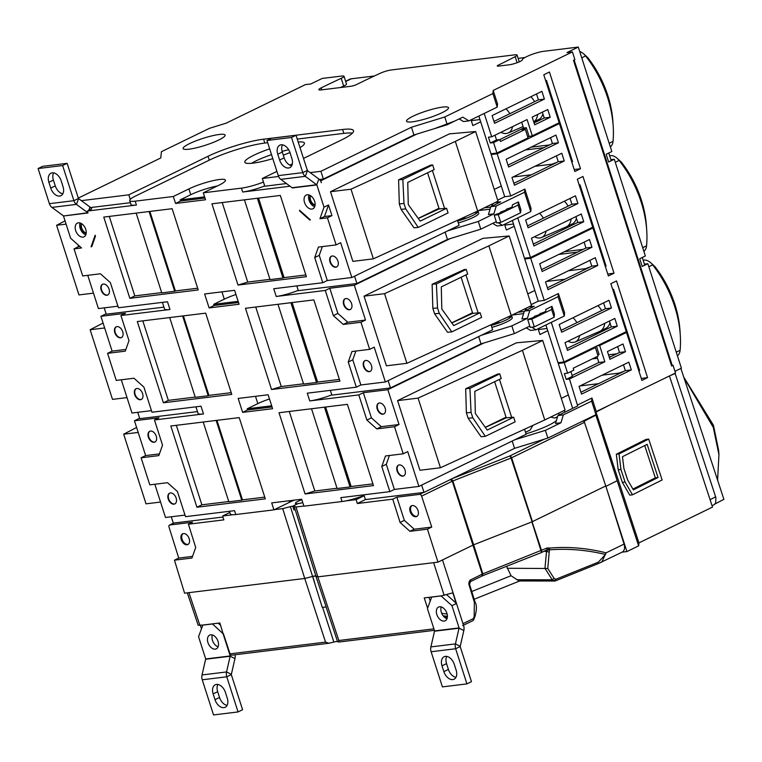 <?xml version="1.0" encoding="UTF-8"?>
<svg xmlns="http://www.w3.org/2000/svg" width="762" height="762" viewBox="0 0 762 762"><rect width="100%" height="100%" fill="white"/><g stroke="black" fill="none" stroke-linecap="round" stroke-linejoin="round"><path stroke-width="1.14" d="M202.035 674.951L226.552 671.951A7.001 5.22 83 0 0 226.771 676.789L238.049 711.937L213.531 714.937L202.244 679.799A7.001 5.22 -97 0 1 202.035 674.951L205.702 658.959L198.558 636.718L202.844 625.05L198.168 625.231M238.049 711.937L242.583 709.736L231.296 674.589L234.963 658.597A7.001 5.22 83 0 0 235.01 654.768M217.856 684.466A9.268 5.982 -115.9 0 0 217.665 691.677L219.532 697.478A9.268 5.982 -115.9 0 0 227.076 705.393M207.95 642.595A7.62 4.915 64.1 0 1 209.655 635.127A7.62 4.915 64.1 0 1 217.418 639.832A7.62 4.915 64.1 0 1 216.322 648.833A7.62 4.915 64.1 0 1 207.95 642.595M218.123 646.767A7.62 4.915 64.1 0 1 212.474 640.394A7.62 4.915 64.1 0 1 212.388 634.994M225.4 692.372L227.267 698.183A9.268 5.982 64.1 0 1 225.19 707.269A9.268 5.982 64.1 0 1 214.998 699.678L213.141 693.877A9.268 5.982 64.1 0 1 215.217 684.79A9.268 5.982 64.1 0 1 225.4 692.372M218.246 623.164L220.637 625.297M212.379 623.888L223.076 633.708L219.875 622.964L202.844 625.05M223.076 633.708L230.219 655.958L205.702 658.959M212.169 623.992L202.635 625.154M675.056 373.237L715.87 497.557L715.689 502.834L714.385 504.501L712.07 505.739M714.947 503.996L723.9 499.358L680.885 368.408M446.913 594.932L456.086 603.104L452.857 592.836L441.046 595.932L451.952 605.657L456.486 603.456L456.086 603.104M429.025 597.332L430.178 600.894M427.596 608.19L424.224 597.922L441.255 595.836M466.925 683.885L442.408 686.886L431.121 651.748A7.001 5.22 -97 0 1 430.901 646.9L455.428 643.9A7.001 5.22 83 0 0 455.647 648.738L466.925 683.885L471.459 681.685L460.172 646.538L463.839 630.545A7.001 5.22 83 0 0 463.629 625.697L456.486 603.456M451.952 605.657L459.095 627.907L434.578 630.907L427.434 608.667L431.721 596.998M430.901 646.9L434.578 630.907M460.162 646.252L455.428 643.9L459.095 627.907M442.017 665.826A9.268 5.982 64.1 0 1 444.094 656.739A9.268 5.982 64.1 0 1 454.276 664.321L456.143 670.131A9.268 5.982 64.1 0 1 454.066 679.218A9.268 5.982 64.1 0 1 443.875 671.627L442.017 665.826L446.542 663.626L448.408 669.427A9.268 5.982 -115.9 0 0 455.952 677.342M446.732 656.415A9.268 5.982 -115.9 0 0 446.542 663.626M436.826 614.543A7.62 4.915 64.1 0 1 438.531 607.076A7.62 4.915 64.1 0 1 446.294 611.781A7.62 4.915 64.1 0 1 445.198 620.782A7.62 4.915 64.1 0 1 436.826 614.543M446.999 618.715A7.62 4.915 64.1 0 1 441.35 612.343A7.62 4.915 64.1 0 1 441.265 606.943M441.046 595.932L431.511 597.103M232.048 655.063A2.057 1.534 -97 0 1 231.677 655.177A2.057 1.534 -97 0 1 230.01 653.834L223.361 633.574M231.286 674.303L226.552 671.951L230.219 655.958M120.91 315.506L128.988 340.652L125.282 351.158L107.575 353.33L112.1 351.12L100.917 316.306L125.444 313.296L120.91 315.506L169.964 309.496L167.478 301.752L118.434 307.762L110.357 282.616L100.441 273.777L82.725 275.949L74.038 248.869L81.524 247.955L70.618 238.23L63.475 215.989L88.001 212.979L87.373 211.045L91.688 208.95A7.001 5.22 83 0 0 89.992 207.064L78.429 198.472L67.151 163.335L62.627 165.535L73.904 200.682A7.001 5.22 83 0 0 76.438 204.397L87.849 212.76L63.475 215.989M78.581 198.691L76.438 204.397L51.911 207.397L63.332 215.77M51.911 207.397A7.001 5.22 -97 0 1 49.387 203.683L38.1 168.545L62.627 165.535M63.017 186.595A9.268 5.982 64.1 0 1 60.941 195.682A9.268 5.982 64.1 0 1 50.749 188.1L48.892 182.299A9.268 5.982 64.1 0 1 50.968 173.212A9.268 5.982 64.1 0 1 61.151 180.794L63.017 186.595M38.1 168.545L42.624 166.335L67.151 163.335M53.607 172.879A9.268 5.982 -115.9 0 0 53.416 180.099L55.283 185.899A9.268 5.982 -115.9 0 0 62.827 193.805M85.744 229.343A7.62 4.915 64.1 0 1 84.039 236.811A7.62 4.915 64.1 0 1 76.286 232.115A7.62 4.915 64.1 0 1 77.372 223.104A7.62 4.915 64.1 0 1 85.744 229.343M80.105 222.971A7.62 4.915 -115.9 0 0 80.191 228.371A7.62 4.915 -115.9 0 0 85.83 234.744M91.059 246.783L95.145 235.229L95.45 236.191L91.745 246.697L91.059 246.783M321.802 89.821L321.173 87.868A333.718 55.169 162.2 0 1 341.205 78.324A8.239 1.362 162.2 0 0 344.024 76.276A8.239 1.362 162.2 0 0 341.833 76.038L322.174 78.448L310.848 83.953L305.4 84.62L226.171 123.168L209.512 128.302L161.401 151.705L160.772 157.963L78.305 198.082M496.929 153.038L528.056 137.893L525.323 129.388L500.424 141.503L499.805 139.56L493.576 142.589L496.929 153.038L490.938 153.772L478.831 116.062M493.576 142.589L490.309 142.989L488.442 137.189L491.709 136.789L527.085 119.577L532.305 135.827L559.184 122.749L543.782 74.781L549.44 72.028L580.492 168.745L574.834 171.498L559.432 123.53L497.176 153.81L491.185 154.543L504.72 196.72L510.721 195.986L497.176 153.81M532.305 135.827L527.723 136.865M484.213 113.443L491.709 136.789M129.711 200.577L130.959 204.445A20.603 3.41 -17.8 0 0 136.427 205.035L135.179 201.168A20.603 3.41 162.2 0 1 129.711 200.577A20.603 3.41 162.2 0 1 135.703 195.948L209.274 160.163A41.196 6.81 162.2 0 1 264.824 143.056L267.681 142.704M297.247 139.075L343.833 133.369A41.196 6.81 162.2 0 1 352.358 133.179M264.824 143.056L263.576 139.189L342.595 129.502L343.833 133.369M276.892 171.383L262.318 178.47L264.795 186.214L286.522 183.547M319.469 179.508L323.383 179.032L413.928 134.979L447.256 124.711L462.82 117.138L468.925 120.882L463.477 121.549L459.172 118.92M310.144 172.612L320.897 171.298L323.383 179.032M262.318 178.47L278.578 176.479M90.592 207.559L130.388 202.682M81.267 200.663L128.807 194.834L130.254 199.368M498.758 66.075L498.434 65.084A284.274 46.996 -17.8 0 0 515.169 56.674A8.239 1.362 162.2 0 0 517.074 55.064A8.239 1.362 162.2 0 0 514.893 54.826L391.039 70.009A8.239 1.362 162.2 0 0 380.476 73.171A276.035 45.634 -17.8 0 0 356.702 84.487A4.124 0.686 -17.8 0 1 351.063 86.239L321.031 89.916A8.239 1.362 -17.8 0 1 318.849 89.687A8.239 1.362 -17.8 0 1 321.173 87.868M341.205 78.324L343.681 86.068A333.718 55.169 -17.8 0 0 340.538 87.525M343.681 86.068A8.239 1.362 -17.8 0 0 346.5 84.011L344.024 76.276M128.807 194.834L208.036 156.286L209.274 160.163M263.576 139.189A41.196 6.81 -17.8 0 0 208.036 156.286M303.467 158.458L341.547 139.932A41.196 6.81 -17.8 0 0 353.53 130.673A41.196 6.81 -17.8 0 0 342.595 129.502M292.351 163.859L289.808 165.097M320.897 171.298L411.442 127.244L413.928 134.979M672.179 365.369L673.037 365.265L671.617 365.96L573.491 60.322L574.91 59.636L572.424 51.902L493.195 90.449L492.881 93.574L444.77 116.977L411.442 127.244M572.424 51.902L566.976 52.568L578.291 47.063L543.792 51.292A12.363 2.048 162.2 0 0 526.599 56.683A306.934 50.74 162.2 0 1 525.447 57.274A12.363 2.048 162.2 0 0 522.322 59.76A8.239 1.362 162.2 0 1 520.398 61.341A8.239 1.362 -17.8 0 1 509.216 64.799L498.329 66.132A4.124 0.686 -17.8 0 1 497.234 66.008A4.124 0.686 -17.8 0 1 498.434 65.084M219.246 134.474A22.041 3.648 162.2 0 1 225.095 135.103A22.041 3.648 162.2 0 1 205.226 145.304A22.041 3.648 162.2 0 1 183.118 148.58A22.041 3.648 162.2 0 1 195.739 140.941A22.041 3.648 162.2 0 1 219.246 134.474M442.674 107.09A22.041 3.648 162.2 0 1 448.523 107.718A22.041 3.648 162.2 0 1 428.644 117.929A22.041 3.648 162.2 0 1 406.546 121.196A22.041 3.648 162.2 0 1 419.157 113.557A22.041 3.648 162.2 0 1 442.674 107.09M544.392 99.089L494.586 123.32L492.1 115.576L541.906 91.345L544.392 99.089L538.391 99.822L493.976 121.425M536.515 93.983A16.259 10.497 -115.9 0 0 536.515 93.974L538.391 99.822M542.353 112.157L544.23 118.005L534.057 122.958M550.221 117.272L534.657 124.844L532.181 117.1L547.745 109.528L550.221 117.272L544.23 118.005M494.995 135.188L496.529 139.96L499.805 139.56M525.323 129.388L522.056 129.788L526.294 127.721L529.028 136.227M521.694 122.206L523.57 128.054L499.815 139.608M526.294 127.721L523.57 128.054M496.529 139.96L490.309 142.989M493.195 90.449L497.538 103.984L497.224 107.118L468.925 120.882M497.224 107.118L492.881 93.574M444.77 116.977L447.256 124.711M578.291 47.063L611.829 151.514L606.171 154.267L608.657 162.011L614.315 159.258L645.366 255.975L639.709 258.728L642.195 266.462A8.239 1.362 -17.8 0 0 644.585 264.614L642.29 257.47M434.654 128.597L455.105 120.901M328.546 204.968L324.012 207.178L319.935 218.732L324.469 216.532L328.546 204.968L331.956 215.608L327.431 217.818L319.935 218.732M320.526 180.823L321.402 182.728A7.001 5.22 83 0 0 318.868 179.013L307.457 170.64L305.314 176.346L280.787 179.346A7.001 5.22 -97 0 1 278.263 175.631L266.976 140.494L291.494 137.484L302.781 172.631A7.001 5.22 83 0 0 305.314 176.346L316.878 184.928L324.012 207.178M280.787 179.346L292.351 187.938L316.878 184.928M266.976 140.494L271.501 138.284L296.027 135.284L307.457 170.64M291.884 158.544A9.268 5.982 64.1 0 1 289.817 167.63A9.268 5.982 64.1 0 1 279.625 160.049L277.768 154.248A9.268 5.982 64.1 0 1 279.835 145.161A9.268 5.982 64.1 0 1 290.027 152.743L291.884 158.544M296.027 135.284L291.494 137.484M282.483 144.828A9.268 5.982 -115.9 0 0 282.292 152.048L284.159 157.848A9.268 5.982 -115.9 0 0 291.703 165.754M314.62 201.292A7.62 4.915 64.1 0 1 312.915 208.759A7.62 4.915 64.1 0 1 305.162 204.064A7.62 4.915 64.1 0 1 306.248 195.053A7.62 4.915 64.1 0 1 314.62 201.292M308.981 194.92A7.62 4.915 -115.9 0 0 309.067 200.32A7.62 4.915 -115.9 0 0 314.706 206.692M299.495 210.179L310.401 219.904L309.724 219.98L299.809 211.15L299.495 210.179M251.45 163.306A31.309 5.172 162.2 0 1 271.529 154.657M282.102 151.39A31.309 5.172 162.2 0 1 288.646 149.723M289.96 152.543A31.309 5.172 162.2 0 1 283.293 155.162M272.806 158.648A31.309 5.172 162.2 0 1 244.802 162.239A31.309 5.172 162.2 0 1 269.662 148.857M298.18 141.999A31.309 5.172 162.2 0 1 304.429 143.094A31.309 5.172 162.2 0 1 299.99 147.628M65.056 220.894L56.598 225.285L78.962 294.923L93.488 293.141M66.084 224.123L56.598 225.285M92.383 244.888L92.078 243.916M351.006 189.205L373.37 258.842L477.679 211.045L498.005 201.158L475.64 131.521L449.351 133.893L330.508 191.719L351.006 189.205L455.324 141.408L477.679 211.045M373.37 258.842L352.863 261.356L330.508 191.719M432.397 170.45L444.598 208.455L439.169 208.921L427.568 172.803M403.993 203.502L405.736 208.921L401.05 209.321L399.307 203.902L403.993 203.502L402.841 179.461L432.673 164.954L434.159 169.593L407.746 182.442L408.27 204.549L420.167 221.132L446.58 208.283L444.598 208.455M402.841 179.461L398.593 179.822L399.307 203.902M398.593 179.822L430.682 165.125L432.673 164.954M471.268 120.634L479.955 119.577M86.22 233.048A5.972 3.858 64.1 0 1 81.705 228.038A5.972 3.858 64.1 0 1 81.667 223.714M86.182 233.343A5.972 3.858 64.1 0 1 81.286 228.238A5.972 3.858 64.1 0 1 81.42 223.561M315.087 204.997A5.972 3.858 64.1 0 1 311.067 201.187A5.972 3.858 64.1 0 1 310.544 195.663M315.058 205.292A5.972 3.858 64.1 0 1 310.163 200.187A5.972 3.858 64.1 0 1 310.296 195.51M455.324 141.408L475.64 131.521M480.67 121.796L472.859 125.587L471.021 119.863M263.471 182.08A20.603 3.41 162.2 0 1 241.44 188.138L242.687 192.014A20.603 3.41 -17.8 0 0 264.709 185.947M331.956 215.608L324.469 216.532M242.687 192.014L290.132 186.195M416.709 134.122L320.783 180.794M135.179 201.168L173.326 196.491L188.89 188.919A22.66 3.743 162.2 0 1 211.798 180.956A22.66 3.743 162.2 0 1 225.447 180.156A22.66 3.743 162.2 0 1 218.865 185.242L203.302 192.815L241.44 188.138M203.302 192.815L205.53 199.777L175.565 203.454L180.518 201.044L180.137 199.882L190.757 194.72A22.66 3.743 162.2 0 1 217.437 185.938M175.565 203.454L173.326 196.491M280.321 195.443L306.4 276.682L238.011 285.064L211.931 203.825L280.321 195.443M103.756 217.084L172.145 208.702L198.234 289.941L129.845 298.323L103.756 217.084M327.431 217.818L336.128 244.897L340.652 242.697L351.834 277.511L447.761 230.838L478.307 221.437L480.793 229.172L496.272 221.637M87.373 211.045L136.427 205.035M269.967 279.349L247.736 282.073L222.209 202.559M244.44 199.835L270.053 279.597L282.978 278.016L257.365 198.253M305.848 274.949L284.074 277.616L258.547 198.11M129.845 298.323L134.798 295.913L109.271 216.408M197.672 288.207L175.393 290.941L149.866 211.426M149.076 211.522L174.689 291.284L161.754 292.865L136.15 213.112M429.235 130.264L428.615 130.454M204.978 198.044L180.518 201.044M180.137 199.882L204.607 196.891M74.038 248.869L78.562 246.669L77.953 244.764M78.562 246.669L79.905 246.507M136.608 427.472L123.673 434.197L134.855 469.021L146.037 503.834L160.563 502.053M138.198 432.416L123.673 434.197M418.081 398.116L440.446 467.754L544.754 419.957L565.08 410.07L542.715 340.433L516.426 342.814L397.583 400.631L418.081 398.116L522.399 350.32L544.754 419.957M440.446 467.754L419.938 470.268L397.583 400.631M499.472 379.362L511.673 417.366L506.244 417.833L494.643 381.714M471.068 412.413L472.811 417.833L468.125 418.233L466.382 412.823L471.068 412.413L469.916 388.372L499.739 373.866L501.234 378.504L474.821 391.354L475.345 413.461L487.242 430.044L513.655 417.195L511.673 417.366M469.916 388.372L465.668 388.744L466.382 412.823M465.668 388.744L497.757 374.037L499.739 373.866M538.343 329.546L547.03 328.489M141.113 457.781L145.637 455.581L134.455 420.757L158.982 417.757L154.448 419.957L162.525 445.103L158.82 455.609L141.113 457.781L149.8 484.861L167.516 482.698L177.432 491.528L185.509 516.674L234.553 510.664L235.791 514.541A20.603 3.41 -17.8 0 1 232.848 514.731A20.603 3.41 162.2 0 1 230.324 513.95L229.476 511.292M134.455 420.757L139.646 418.243M145.637 455.581L159.429 453.895M156.258 436.188A5.972 3.858 64.1 0 1 154.924 442.036A5.972 3.858 64.1 0 1 148.361 437.15A5.972 3.858 64.1 0 1 149.695 431.302A5.972 3.858 64.1 0 1 156.258 436.188M155.124 441.931A5.972 3.858 64.1 0 1 148.78 436.95A5.972 3.858 64.1 0 1 149.914 431.206M363.331 392.706L371.408 417.862L366.874 420.062L358.807 394.916L363.331 392.706L387.858 389.706L399.031 424.52L394.506 426.73L376.799 428.901L381.324 426.691L399.031 424.52M384 413.88A5.972 3.858 64.1 0 1 378.142 410.099A5.972 3.858 64.1 0 1 378.79 403.155M385.134 408.137A5.972 3.858 64.1 0 1 383.8 413.985A5.972 3.858 64.1 0 1 377.228 409.099A5.972 3.858 64.1 0 1 378.571 403.241A5.972 3.858 64.1 0 1 385.134 408.137M522.399 350.32L542.715 340.433M500.291 322.478L494.424 323.193M547.745 330.708L539.934 334.508L538.096 328.774M371.408 417.862L381.324 426.691M366.874 420.062L376.799 428.901M154.448 419.957L203.502 413.947L201.016 406.213L151.971 412.223L143.894 387.077L133.979 378.238L116.262 380.409L107.575 353.33M195.939 406.832L198.034 413.366A20.603 3.41 -17.8 0 0 203.502 413.947M197.463 411.594L139.779 418.671L137.741 412.318M242.64 412.366L238.163 398.44L268.138 394.764L270.377 401.726L272.606 408.699L242.64 412.366L247.593 409.956L247.212 408.794L257.823 403.631A22.66 3.743 162.2 0 1 269.481 398.955M347.396 404.355L373.475 485.594L305.086 493.976L279.006 412.737L347.396 404.355M170.831 425.996L239.22 417.614L265.309 498.853L196.92 507.235L170.831 425.996M394.506 426.73L403.203 453.809L407.727 451.609L418.91 486.423L394.383 489.433L389.858 491.633L381.781 466.487L386.315 464.287L394.383 489.433M355.873 351.044L352.777 359.826L360.845 384.972L356.321 387.172L307.276 393.182L309.763 400.926L358.807 394.916M337.042 488.261L314.811 490.985L289.284 411.48M311.515 408.756L337.128 488.509L350.053 486.928L324.441 407.165M372.923 483.86L351.149 486.527L325.622 407.022M196.92 507.235L201.873 504.825L176.346 425.32M264.747 497.119L242.468 499.853L216.941 420.338M216.151 420.443L241.764 500.196L228.829 501.777L203.225 422.024M496.31 339.176L495.691 339.366M478.66 336.585L481.003 343.891L483.784 343.033L387.858 389.706M272.053 406.965L247.593 409.956M247.212 408.794L271.682 405.803M481.003 343.891L390.458 387.944L331.87 395.126L330.346 390.363M309.763 400.926A20.603 3.41 -17.8 0 0 331.784 394.859M545.906 324.974L558.013 362.683L564.004 361.95L551.288 322.355M564.004 361.95L626.259 331.661L610.857 283.693L616.515 280.94L647.567 377.657L641.271 378.428M587.578 230.6L587.331 229.829M590.512 228.286L592.969 227.981L530.714 258.27L524.723 259.004L538.258 301.171L544.259 300.438L530.714 258.27M512.369 220.523L524.475 258.232L530.466 257.499L592.722 227.209L577.32 179.232L582.978 176.479L614.029 273.206L608.371 275.958L592.969 227.981M390.458 387.944L388.106 380.638M611.457 308L561.661 332.232L559.175 324.488L608.981 300.266L611.457 308L605.466 308.734L561.051 330.346M603.59 302.895A16.259 10.497 -115.9 0 0 603.58 302.885L605.466 308.734M617.296 326.184L567.5 350.415L565.013 342.671L614.82 318.449L617.296 326.184L611.305 326.917L566.89 348.529M609.429 321.069L611.305 326.917M597.799 265.443L547.992 289.674L545.516 281.93L595.312 257.708L597.799 265.443L591.807 266.176L547.392 287.788M589.921 260.328L591.807 266.176M591.96 247.259L542.153 271.491L539.677 263.747L589.474 239.525L591.96 247.259L585.968 247.993L541.553 269.605M584.092 242.145L585.968 247.993M528.742 306.972L534.248 306.295L524.342 311.115L521.96 318.983L527.409 318.316L511.845 325.888L514.331 333.623L529.809 326.098M544.259 300.438L558.403 293.551L564.613 312.896L564.299 316.03L536 329.794L531.752 327.193M564.299 316.03L558.089 296.685L529.79 310.448L524.342 311.115M527.409 318.316L529.79 310.448M527.742 319.649L529.428 318.821A4.124 0.686 162.2 0 0 534.333 316.44L535.095 316.068A4.124 0.686 162.2 0 0 539.991 313.687L540.753 313.315A4.124 0.686 162.2 0 0 545.763 311.077L545.944 309.305L551.945 306.381L554.431 314.115L554.117 317.249L534.305 326.879L530.219 327.384L527.742 319.649L531.828 319.145L551.631 309.505L551.945 306.381M558.403 293.551L558.089 296.685M511.845 325.888L481.298 335.299L492.614 329.794L491.004 324.764M483.784 343.033L514.331 333.623M536 329.794L530.552 330.46L526.247 327.831M538.258 301.171L531.219 304.6M525.847 308.381L526.409 310.115M551.631 309.505L554.117 317.249M531.828 319.145L534.305 326.879M511.359 315.43A18.536 3.067 162.2 0 1 511.635 315.763A18.536 3.067 162.2 0 1 491.233 325.469M507.635 317.135A18.536 3.067 162.2 0 1 510.95 317.049M511.635 315.763L512.264 317.697A18.536 3.067 162.2 0 1 491.852 327.403M644.433 264.128L647.852 263.709L681.39 368.17L674.97 371.294M597.17 345.815L599.627 345.519L626.507 332.442L624.049 332.737M560.47 362.388L558.26 363.464L572.681 408.375M577.796 404.898L591.941 398.012L591.626 401.136L563.328 414.909L557.879 415.576L577.691 405.936L569.471 378.971L566.204 379.371L564.337 373.57L567.604 373.17L573.834 370.142L573.214 368.208L598.113 356.092L595.379 347.586L564.251 362.722L558.26 363.464M595.379 347.586L592.922 347.882M647.567 377.657L641.909 380.409L626.507 332.442M567.604 373.17L564.251 362.722M222.961 517.036L173.317 523.123L171.279 516.769M363.884 494.814L365.408 499.577L357.34 503.511L356.102 499.624L345.891 500.882A20.603 3.41 162.2 0 0 364.084 495.443M421.643 485.089L423.996 492.404L365.408 499.577M631.336 369.903L581.53 394.125L579.053 386.391L628.85 362.16L631.336 369.903L625.345 370.637L580.93 392.24M623.459 364.779L625.345 370.637M617.63 346.596L619.506 352.454L609.333 357.397M625.497 351.72L609.933 359.293L607.447 351.549L623.011 343.976L625.497 351.72L619.506 352.454M596.436 346.177L599.084 354.425L597.779 355.063M570.89 371.57L572.424 376.342L566.204 379.371M596.97 356.654L598.846 362.502L572.148 375.485M599.627 345.519L604.837 361.769L598.846 362.502M591.626 401.136L595.97 414.68L547.868 438.083L545.382 430.349L560.946 422.777L563.328 414.909M604.837 361.769L569.471 378.971M595.97 414.68L596.284 411.556L591.941 398.012M512.197 441.036L514.541 448.351L423.996 492.404M545.382 430.349L514.836 439.75L526.151 434.245L524.542 429.216M514.541 448.351L547.868 438.083M557.879 415.576L555.498 423.443L560.946 422.777M675.142 373.475L669.446 375.961L675.523 373.009L673.037 365.265M612.705 289.446L613.553 289.341L639.632 370.589L638.785 370.694M619.125 306.695L618.277 306.8M619.22 373.609L619.058 373.113L602.066 375.19M598.561 383.667L579.968 385.943M637.08 365.36A10.506 1.734 162.2 0 1 637.851 365.036M639.27 369.456L638.575 370.027M634.222 353.739L633.384 353.844M610.991 356.587L609.143 356.816M597.484 358.245L592.407 358.873M619.058 373.113L623.954 371.304M601.656 310.591A16.259 10.497 -115.9 0 0 597.922 305.638M568.023 341.214A15.04 9.706 -115.9 0 0 575.224 341.928L599.789 331.337A16.259 10.497 -115.9 0 0 600.065 331.203A16.259 10.497 -115.9 0 0 604.695 323.374M576.891 322.64A15.04 9.706 -115.9 0 0 573.062 317.735M575.224 341.928A15.04 9.706 -115.9 0 0 579.615 335.566M600.065 331.203L605.733 328.451A16.259 10.497 -115.9 0 0 609.971 322.764M680.285 335.194L679.971 330.441A80.343 51.854 -115.9 0 0 654.929 266.662A4.124 2.657 -115.9 0 0 654.282 265.967L650.738 262.795A12.363 7.982 64.1 0 1 652.672 264.871A88.582 57.179 64.1 0 1 680.285 335.194A88.582 57.179 64.1 0 1 680.095 350.291A12.363 7.982 64.1 0 1 677.418 355.797M608.505 354.835L616.658 353.835M632.746 351.863L633.593 351.758M643.157 260.166L643.842 260.08A12.363 7.982 64.1 0 1 650.738 262.795M671.617 365.96L672.217 365.493L574.138 60.008M642.195 266.462L647.852 263.709M579.168 184.995L580.015 184.89L606.095 266.128L605.247 266.233M585.587 202.235L584.74 202.349M614.029 273.206L607.733 273.977M585.683 269.157L585.521 268.653L568.528 270.739M565.023 279.206L546.43 281.483M603.542 260.909A10.506 1.734 162.2 0 1 604.314 260.575M605.733 264.995L605.038 265.567M600.685 249.288L599.846 249.393M577.453 252.136L558.87 254.413M585.521 268.653L590.417 266.852M568.119 206.131A16.259 10.497 -115.9 0 0 564.385 201.178M534.486 236.753A15.04 9.706 -115.9 0 0 541.687 237.468L566.252 226.876A16.259 10.497 -115.9 0 0 566.528 226.743A16.259 10.497 -115.9 0 0 571.157 218.913M543.354 218.18A15.04 9.706 -115.9 0 0 539.525 213.284M541.687 237.468A15.04 9.706 -115.9 0 0 546.078 231.115M570.052 198.434A16.259 10.497 -115.9 0 0 570.052 198.425L571.929 204.273L527.514 225.885M566.528 226.743L572.195 223.99A16.259 10.497 -115.9 0 0 576.434 218.303M646.748 230.734L646.433 225.99A80.343 51.854 -115.9 0 0 621.392 162.201A4.124 2.657 -115.9 0 0 620.744 161.515L617.201 158.344A12.363 7.982 64.1 0 1 619.135 160.411A88.582 57.179 64.1 0 1 646.748 230.734A88.582 57.179 64.1 0 1 646.557 245.84A12.363 7.982 64.1 0 1 643.88 251.336M535.029 255.27L537.486 254.975M564.528 251.66L583.121 249.384M599.208 247.412L600.056 247.307M609.619 155.705L610.305 155.629A12.363 7.982 64.1 0 1 617.201 158.344M610.895 159.677L614.315 159.258M433.911 628.85L338.833 640.499L317.821 576.863L296.018 506.997L294.094 506.178L315.859 576.034A4.943 0.819 162.2 0 1 315.859 576.034L312.696 576.405A4.943 0.819 162.2 0 1 315.83 576.015L318.335 583.521A10061.753 6494.44 -115.9 0 0 315.83 576.015L317.821 576.863L437.979 562.137L427.434 529.171L409.918 531.314L414.242 529.219L431.749 527.075L427.434 529.171M338.833 640.499L338.747 642.052L337.537 641.594A5.553 0.914 -17.8 0 0 333.87 642.052L328.955 643.252L231.677 655.177M318.335 583.521L326.146 606.923L322.259 607.4L312.591 576.434L304.743 578.463L325.545 642.128L328.955 643.252M598.199 563.594L601.809 562.032L606.095 552.841C587.235 548.088 568.452 546.497 549.735 548.059L549.392 549.859C567.728 548.392 586.426 549.926 605.485 554.469L598.294 562.204L555.812 579.263L554.06 578.329L547.792 568.481L549.392 549.859L547.592 550.069L546.544 551.202L544.963 568.338L552.26 579.806A90.268 17.983 -158.1 0 0 554.031 580.796L555.812 579.263L555.412 580.863L520.094 580.806M598.294 562.204L598.084 563.67L622.202 552.107A8.239 5.315 -115.9 0 0 624.068 544.097L605.771 485.956L584.473 422.348L583.33 420.834M519.694 580.968L474.164 599.256M506.578 566.299L511.035 575.729L518.674 580.749M437.979 562.137L473.659 544.801L452.838 480.965L511.064 458.038L541.62 550.669A2.057 1.333 64.1 0 1 541.153 552.669L546.821 549.916L547.287 547.916L482.832 573.843L473.659 544.801L531.895 521.875L541.068 550.907A2.057 0.743 -111.5 0 1 541.01 552.736A2.057 2.057 0 0 0 541.106 552.698A2.057 1.333 64.1 0 1 541.049 552.717M540.868 552.755A2.057 0.743 -111.5 0 0 541.001 552.736L482.775 575.672L482.832 573.843L470.173 580.082L469.04 581.825L468.811 584.073L474.345 602.218L474.174 616.391L473.431 618.573L463.02 623.63L463.201 624.383M474.945 601.761L469.602 584.511L470.345 581.663L482.775 575.672M470.068 581.749L470.821 579.663M584.473 422.348L511.064 458.038A2.057 0.743 -111.5 0 0 509.645 456.047A2.057 1.333 64.1 0 1 511.616 457.791L532.438 521.627L605.771 485.956L584.092 421.243L595.741 415.252L583.797 421.215M546.544 549.993L547.592 550.069L546.544 549.993M549.288 552.031L544.182 551.202M598.084 563.67L555.565 580.834L554.031 580.796L555.412 580.863M605.485 554.469L606.095 552.841L624.068 544.097M462.972 623.659L442.512 559.927M294.418 500.11A22.66 3.743 -17.8 0 0 289.503 502.291L274.387 509.645L282.712 508.625L304.743 578.463L184.585 593.188L174.441 560.175L191.948 558.032L195.71 547.497L188.414 524.208L223.828 519.875L222.637 515.988L232.848 514.731M200.368 625.354L201.425 628.583M282.712 508.625L290.398 506.635L312.591 576.434A4.943 0.819 162.2 0 1 312.696 576.405A10061.753 6494.44 -115.9 0 0 315.02 583.93M290.398 506.635A5.591 0.924 162.2 0 1 292.741 506.159L297.932 503.634A9.506 1.572 162.2 0 1 301.828 499.701M294.094 506.178A5.591 0.924 -17.8 0 0 292.789 506.149L293.98 510.035L292.741 506.159M400.069 522.446L392.763 499.167L396.869 497.167L404.327 520.379L400.069 522.446L409.918 531.314M392.763 499.167L357.34 503.511M303.857 506.035L296.018 506.997M396.869 497.167L419.633 494.376A2.057 1.333 64.1 0 1 421.615 496.129L431.749 527.075M404.327 520.379L414.242 529.219M418.052 510.654A5.972 3.858 64.1 0 1 416.709 516.512A5.972 3.858 64.1 0 1 410.632 512.826A5.972 3.858 64.1 0 1 411.49 505.768A5.972 3.858 64.1 0 1 418.052 510.654M417.081 516.293A5.972 3.858 64.1 0 1 411.404 512.445A5.972 3.858 64.1 0 1 411.89 505.616M364.169 495.71L356.102 499.624M188.414 524.208L192.519 522.218L169.745 524.999A2.057 1.333 -115.9 0 0 169.469 525.085A2.057 1.333 -115.9 0 0 169.002 527.085L178.756 558.079L174.441 560.175M192.529 556.393L178.756 558.079M181.27 539.677A5.972 3.858 -115.9 0 0 187.843 544.563A5.972 3.858 -115.9 0 0 188.69 537.505A5.972 3.858 -115.9 0 0 182.613 533.819A5.972 3.858 -115.9 0 0 181.27 539.677M188.233 544.325A5.972 3.858 64.1 0 1 182.089 539.277A5.972 3.858 64.1 0 1 183.042 533.657M229.857 512.474L222.637 515.988M302.762 502.606A9.506 1.572 162.2 0 1 297.98 503.625L292.789 506.149M669.446 375.961L596.284 411.556M605.819 486.099L626.907 551.574L622.097 552.155M669.531 376.218L712.518 507.092L638.937 542.887L638.642 545.859L626.907 551.574M683.724 377.057L713.442 425.253L718.585 450.085L718.966 454.79L713.299 427.406L683.952 377.733M717.594 480.146L718.928 454.79M556.365 420.576A30.899 5.105 162.2 0 1 526.018 433.835M557.165 417.938L556.165 417.385M557.536 416.719L554.784 418.052L550.631 417.1M532.933 425.377L530.095 430.073L525.523 432.292M468.125 418.233L481.07 436.712L485.318 436.35L515.15 421.834L513.655 417.195M485.346 427.406L506.244 417.833M389.411 455.495L386.315 464.287M397.107 471.002A5.972 3.858 64.1 0 1 398.44 465.144A5.972 3.858 64.1 0 1 405.013 470.03A5.972 3.858 64.1 0 1 403.67 475.888A5.972 3.858 64.1 0 1 397.107 471.002M381.781 466.487L385.486 455.981L403.203 453.809M403.879 475.774A5.972 3.858 64.1 0 1 398.012 472.002A5.972 3.858 64.1 0 1 398.659 465.049M175.003 503.825A5.972 3.858 64.1 0 1 168.659 498.843A5.972 3.858 64.1 0 1 169.783 493.1M168.231 499.053A5.972 3.858 64.1 0 1 169.564 493.195A5.972 3.858 64.1 0 1 176.136 498.081A5.972 3.858 64.1 0 1 174.793 503.939A5.972 3.858 64.1 0 1 168.231 499.053M485.27 427.301L506.035 417.195M485.318 436.35L472.811 417.833M564.871 412.175L564.309 410.442M389.858 491.633L340.814 497.643L342.052 501.51A20.603 3.41 -17.8 0 0 345.891 500.882M184.995 515.093L165.506 517.484L154.838 484.251M274.387 509.645L273.939 509.864L271.701 502.901L301.676 499.224L303.914 506.187L342.052 501.51M228.752 501.529L201.873 504.825M242.468 499.853L241.764 500.196M314.811 490.985L305.086 493.976M351.149 486.527L350.053 486.928M273.939 509.864L235.791 514.541M418.91 486.423L514.836 439.75M559.146 414.957L558.594 413.223M558.651 413.195L559.213 414.928M561.318 398.355L568.357 394.926M608.752 153.01L611.048 160.153A8.239 1.362 162.2 0 1 608.657 162.011M103.08 323.021L90.135 329.746L112.5 399.383L127.025 397.602M104.661 327.965L90.135 329.746M384.543 293.665L406.908 363.303L511.216 315.497L531.543 305.61L509.178 235.972L482.889 238.354L364.046 296.17L384.543 293.665L488.861 245.859L511.216 315.497M406.908 363.303L386.401 365.808L364.046 296.17M465.934 274.911L478.136 312.906L472.707 313.373L461.105 277.254M437.531 307.962L439.274 313.373L434.588 313.782L432.845 308.362L437.531 307.962L436.378 283.921L466.211 269.405L467.697 274.053L441.284 286.903L441.808 309.01L453.704 325.593L480.117 312.734L478.136 312.906M436.378 283.921L432.13 284.283L432.845 308.362M432.13 284.283L464.22 269.577L466.211 269.405M504.806 225.095L513.493 224.028M100.917 316.306L106.109 313.782M112.1 351.12L125.892 349.434M122.72 331.727A5.972 3.858 64.1 0 1 121.387 337.585A5.972 3.858 64.1 0 1 114.824 332.699A5.972 3.858 64.1 0 1 116.157 326.841A5.972 3.858 64.1 0 1 122.72 331.727M121.596 337.471A5.972 3.858 64.1 0 1 115.243 332.489A5.972 3.858 64.1 0 1 116.376 326.746M329.794 288.255L337.871 313.401L333.346 315.601L325.269 290.455L329.794 288.255L354.32 285.245L365.493 320.069L360.969 322.269L343.262 324.441L347.786 322.24L365.493 320.069M350.463 309.42A5.972 3.858 64.1 0 1 344.605 305.638A5.972 3.858 64.1 0 1 345.253 298.694M351.596 303.676A5.972 3.858 64.1 0 1 350.263 309.534A5.972 3.858 64.1 0 1 343.7 304.648A5.972 3.858 64.1 0 1 345.034 298.79A5.972 3.858 64.1 0 1 351.596 303.676M488.861 245.859L509.178 235.972M466.754 218.018L460.886 218.742M514.207 226.247L506.397 230.048L504.558 224.323M337.871 313.401L347.786 322.24M333.346 315.601L343.262 324.441M162.401 302.381L164.497 308.905A20.603 3.41 -17.8 0 0 169.964 309.496M163.925 307.143L106.242 314.211L104.204 307.858M209.102 307.915L204.626 293.98L234.601 290.312L236.839 297.275L239.068 304.238L209.102 307.915L214.055 305.505L213.674 304.343L224.285 299.18A22.66 3.743 162.2 0 1 235.944 294.494M313.858 299.895L339.938 381.143L271.548 389.525L245.469 308.277L313.858 299.895M137.293 321.535L205.683 313.153L231.772 394.402L163.382 402.784L137.293 321.535M360.969 322.269L369.665 349.348L374.19 347.148L385.372 381.972L481.298 335.299M322.336 246.583L319.24 255.365L327.308 280.521L322.783 282.721L273.739 288.731L276.225 296.466L325.269 290.455M303.505 383.8L281.273 386.534L255.746 307.019M277.978 304.295L303.59 384.048L316.516 382.467L290.903 302.714M339.385 379.409L317.611 382.076L292.084 302.562M163.382 402.784L168.335 400.374L142.808 320.859M231.21 392.668L208.931 395.392L183.404 315.887M182.613 315.982L208.226 395.745L195.291 397.326L169.688 317.563M462.772 234.725L462.153 234.915M445.122 232.124L447.465 239.43L450.247 238.582L354.32 285.245M238.516 302.504L214.055 305.505M213.674 304.343L238.144 301.342M447.465 239.43L356.921 283.493L298.333 290.665L296.809 285.902M276.225 296.466A20.603 3.41 -17.8 0 0 298.247 290.398M556.974 123.825L559.432 123.53M493.395 153.476L491.185 154.543M530.466 257.499L517.75 217.903M356.921 283.493L354.568 276.177M577.92 203.54L528.123 227.771L525.637 220.037L575.443 195.805L577.92 203.54L571.929 204.273M583.759 221.723L533.962 245.955L531.476 238.22L581.282 213.989L583.759 221.723L577.767 222.456L533.352 244.069M575.891 216.608L577.767 222.456M564.261 160.982L514.455 185.214L511.978 177.479L561.775 153.248L564.261 160.982L558.27 161.725L513.855 183.328M556.384 155.867L558.27 161.725M558.422 142.799L508.616 167.03L506.139 159.296L555.936 135.065L558.422 142.799L552.431 143.542L508.016 165.144M550.555 137.684L552.431 143.542M495.205 202.521L500.71 201.844L490.804 206.664L488.423 214.532L493.871 213.865L478.307 221.437M510.721 195.986L524.866 189.1L531.076 208.445L530.762 211.569L502.463 225.333L498.215 222.742M530.762 211.569L524.551 192.224L496.252 205.997L490.804 206.664M493.871 213.865L496.252 205.997M494.205 215.189L495.891 214.37A4.124 0.686 162.2 0 0 500.796 211.979L501.558 211.617A4.124 0.686 162.2 0 0 506.454 209.226L507.216 208.855A4.124 0.686 162.2 0 0 512.226 206.626L512.407 204.845L518.408 201.92L520.894 209.664L520.579 212.788L500.767 222.428L496.681 222.923L494.205 215.189L498.291 214.684L518.093 205.054L518.408 201.92M524.866 189.1L524.551 192.224M450.247 238.582L480.793 229.172M502.463 225.333L497.014 226.009L492.709 223.371M504.72 196.72L497.681 200.139M492.319 203.921L492.871 205.654M518.093 205.054L520.579 212.788M498.291 214.684L500.767 222.428M477.822 210.969A18.536 3.067 162.2 0 1 478.098 211.312A18.536 3.067 162.2 0 1 457.695 221.009M474.097 212.684A18.536 3.067 162.2 0 1 477.412 212.598M478.098 211.312L478.727 213.246A18.536 3.067 162.2 0 1 458.314 222.942M517.827 312.287L524.227 311.496M523.58 313.639L512.169 315.039M434.588 313.782L447.532 332.261L451.78 331.889L481.613 317.383L480.117 312.734M531.666 257.804L531.419 257.032M451.809 322.955L472.707 313.373M525.113 308.734L525.675 310.467M527.78 293.894L534.829 290.474M385.372 381.972L360.845 384.972M363.569 366.541A5.972 3.858 64.1 0 1 364.903 360.693A5.972 3.858 64.1 0 1 371.475 365.579A5.972 3.858 64.1 0 1 370.132 371.437A5.972 3.858 64.1 0 1 363.569 366.541M356.321 387.172L348.244 362.026L351.958 351.52L369.665 349.348M370.342 371.323A5.972 3.858 64.1 0 1 364.474 367.541A5.972 3.858 64.1 0 1 365.122 360.597M141.465 399.374A5.972 3.858 64.1 0 1 135.122 394.392A5.972 3.858 64.1 0 1 136.246 388.649M134.693 394.592A5.972 3.858 64.1 0 1 136.027 388.744A5.972 3.858 64.1 0 1 142.599 393.63A5.972 3.858 64.1 0 1 141.256 399.488A5.972 3.858 64.1 0 1 134.693 394.592M451.733 322.84L472.497 312.744M451.78 331.889L439.274 313.373M348.244 362.026L352.777 359.826M151.457 410.632L131.969 413.023L121.301 379.79M195.215 397.078L168.335 400.374M208.931 395.392L208.226 395.745M281.273 386.534L271.548 389.525M317.611 382.076L316.516 382.467M401.05 209.321L413.995 227.8L418.243 227.428L448.075 212.922L446.58 208.283M418.271 218.494L439.169 208.921M491.576 204.283L492.138 206.016M494.243 189.443L501.291 186.014M457.467 220.304L459.076 225.333L447.761 230.838M351.834 277.511L327.308 280.521M330.032 262.09A5.972 3.858 64.1 0 1 331.365 256.232A5.972 3.858 64.1 0 1 337.937 261.118A5.972 3.858 64.1 0 1 336.594 266.976A5.972 3.858 64.1 0 1 330.032 262.09M322.783 282.721L314.706 257.575L318.421 247.069L336.128 244.897M336.804 266.862A5.972 3.858 64.1 0 1 330.937 263.08A5.972 3.858 64.1 0 1 331.584 256.137M107.928 294.913A5.972 3.858 64.1 0 1 101.584 289.931A5.972 3.858 64.1 0 1 102.708 284.188M101.156 290.141A5.972 3.858 64.1 0 1 102.499 284.283A5.972 3.858 64.1 0 1 109.061 289.169A5.972 3.858 64.1 0 1 107.718 295.027A5.972 3.858 64.1 0 1 101.156 290.141M418.195 218.389L438.96 208.283M418.243 227.428L405.736 208.921M484.289 207.826L490.69 207.045M314.706 257.575L319.24 255.365M117.919 306.181L98.431 308.572L87.763 275.339M161.677 292.618L134.798 295.913M175.393 290.941L174.689 291.284M247.736 282.073L238.011 285.064M284.074 277.616L282.978 278.016M580.492 168.745L574.196 169.516M531.485 174.755L512.893 177.032M490.042 209.179L478.631 210.579M545.63 80.534L546.478 80.429L572.557 161.677L571.71 161.782M552.05 97.784L551.202 97.888M552.145 164.697L551.993 164.192L534.991 166.278M570.005 156.448A10.506 1.734 162.2 0 1 570.776 156.124M572.195 160.544L571.5 161.115M567.147 144.828L566.309 144.932M543.916 147.676L525.332 149.952M551.993 164.192L556.889 162.392M534.581 101.679A16.259 10.497 -115.9 0 0 530.847 96.726M533.714 121.882A16.259 10.497 -115.9 0 0 537.62 114.452M509.816 113.719A15.04 9.706 -115.9 0 0 505.987 108.823M500.948 132.302A15.04 9.706 -115.9 0 0 508.149 133.007A15.04 9.706 -115.9 0 0 512.54 126.654M533.724 121.93L538.658 119.539A16.259 10.497 -115.9 0 0 542.896 113.852M345.615 81.239L349.625 79.296A12.363 7.982 64.1 0 1 351.301 78.8L374.418 75.971M613.21 126.282L612.896 121.529A80.343 51.854 -115.9 0 0 587.854 57.75A4.124 2.657 -115.9 0 0 587.207 57.055L583.663 53.883A12.363 7.982 64.1 0 1 585.597 55.959A88.582 57.179 64.1 0 1 613.21 126.282A88.582 57.179 64.1 0 1 613.019 141.38A12.363 7.982 64.1 0 1 610.343 146.885M530.99 147.199L549.583 144.923M565.671 142.951L566.518 142.846M579.72 51.502A12.363 7.982 64.1 0 1 583.663 53.883M518.131 58.36L524.98 57.512M605.904 486.356L617.172 480.717L638.642 545.859M638.937 542.887L596.17 412.69M595.779 414.776L617.172 480.717M632.917 489.061L655.32 477.85L644.719 445.57M609.81 404.974L596.246 411.947M632.489 494.795L629.764 495.129L622.344 482.365L618.211 469.783L620.935 469.449L625.069 482.032L632.489 494.795L662.13 479.965L648.7 439.083L619.058 453.914L620.935 469.449M648.7 439.083L645.976 439.417L616.334 454.247L618.211 469.783M647.157 444.351L658.044 477.517L633.384 489.861L627.726 480.117L623.926 468.544L622.487 456.695L647.157 444.351M655.32 477.85L658.044 477.517M622.344 482.365L625.069 482.032M616.334 454.247L619.058 453.914M547.287 547.916L549.735 548.059L547.592 550.069M472.678 620.659L473.44 620.211L473.431 618.573L474.002 619.373M231.296 674.589L226.771 676.789L202.244 679.799M214.998 699.678L219.532 697.478M213.141 693.877L217.665 691.677M463.839 630.545L459.115 628.183L434.588 631.193M460.172 646.538L455.647 648.738L431.121 651.748M443.875 671.627L448.408 669.427M234.963 658.597L230.238 656.234L205.711 659.244M49.387 203.683L73.904 200.682L78.429 198.472M50.749 188.1L55.283 185.899M48.892 182.299L53.416 180.099M88.744 210.379L89.992 207.064M515.169 56.674L517.103 62.713M292.198 187.719L316.725 184.709L318.868 179.013M278.263 175.631L302.781 172.631L307.305 170.421M279.625 160.049L284.159 157.848M277.768 154.248L282.292 152.048M188.89 188.919L190.757 194.72M255.48 396.316L257.823 403.631M618.439 307.315L619.201 306.943M680.095 350.291L676.256 352.168M654.929 266.662L652.672 264.871L648.824 266.738M643.842 260.08L643.233 260.375M584.902 202.854L585.664 202.492M646.557 245.84L642.718 247.707M621.392 162.201L619.135 160.411L615.286 162.287M610.305 155.629L609.695 155.924M433.626 562.67L444.189 595.474M326.079 606.933L337.537 641.594M322.612 607.352L333.87 642.052M511.035 575.729L471.764 591.503M421.615 496.129L452.285 481.203L482.279 574.081L481.803 576.082M469.449 584.435L469.001 584.968L469.449 584.435M474.793 601.685L474.345 602.218L474.793 601.685M547.792 568.481L507.225 568.281M516.731 579.758L552.26 579.806L554.06 578.329M443.151 615.801L447.408 616.334M447.113 614.029L441.731 613.362M447.323 617.506L444.36 617.144M188.938 592.655L199.911 625.412M230.01 653.834L325.545 642.128M451.409 478.974L452.838 480.965L452.285 481.203L450.304 479.46M423.596 492.452L419.633 494.376M544.287 439.188L509.645 456.047L452.333 478.612M173.707 523.075L169.745 524.999M710.089 499.71L715.661 496.824M713.299 427.406L713.442 425.253M289.503 502.291L289.017 500.777M221.942 291.865L224.285 299.18M551.364 98.403L552.126 98.031M345.71 81.524L351.301 78.8M613.019 141.38L609.181 143.256M587.854 57.75L585.597 55.959L581.749 57.826M474.174 616.391L474.745 617.21M517.074 55.064L519.255 61.855M621.335 316.325L622.097 315.954M587.797 211.865L588.559 211.503M434.388 630.336L338.747 642.052M554.765 581.025L519.427 580.968M554.688 581.015L555.555 580.834M198.168 625.25L187.319 592.855M169.469 525.085L173.565 523.094M554.26 107.413L555.022 107.042M508.149 133.007L523.094 126.568M462.696 625.612L473.097 620.554L474.755 617.21C476.86 610.01 476.917 604.857 474.936 601.761"/></g></svg>
